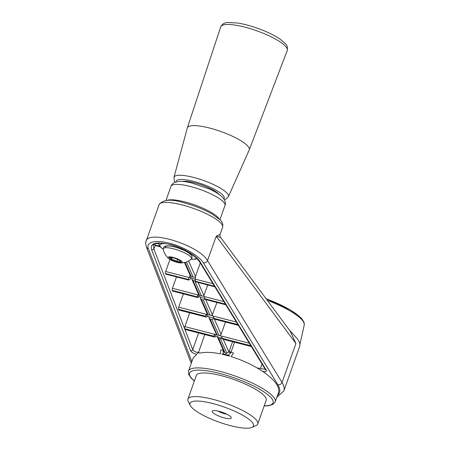 <?xml version="1.0" encoding="UTF-8"?>
<svg xmlns="http://www.w3.org/2000/svg" width="450" height="450" viewBox="0 0 450 450"><rect width="100%" height="100%" fill="white"/><g stroke="black" fill="none" stroke-linecap="round" stroke-linejoin="round"><path stroke-width="0.67" d="M226.851 414.186A6.739 1.597 19.6 0 1 218.047 411.053M212.968 403.577A33.699 7.982 19.6 0 1 244.834 416.514A33.699 7.982 19.6 0 1 251.871 427.416A33.699 7.982 19.6 0 1 219.06 422.139A33.699 7.982 19.6 0 1 190.294 405.489A33.699 7.982 19.6 0 1 212.968 403.577M190.294 405.489L188.252 401.49A37.069 8.781 19.6 0 1 187.914 399.099A37.069 8.781 19.6 0 1 213.188 399.386A37.069 8.781 19.6 0 1 257.754 423.968A37.069 8.781 19.6 0 1 255.982 425.61L251.871 427.416M187.914 399.099L196.335 375.452A37.069 8.781 19.6 0 1 221.608 375.739A37.069 8.781 19.6 0 1 266.175 400.32L257.754 423.968M219.105 411.306A10.108 2.396 19.6 0 1 231.171 417.358A10.108 2.396 19.6 0 1 220.933 416.874A10.108 2.396 19.6 0 1 212.698 410.782A10.108 2.396 19.6 0 1 219.105 411.306M155.559 245.61L154.929 245.008L154.845 244.114M190.451 254.582A13.455 3.184 -160.4 0 0 175.562 247.241A13.455 3.184 -160.4 0 0 165.639 247.708M183.409 293.856L178.672 307.17L207.546 314.612L207.338 314.201L208.192 314.792L211.455 315.264L211.961 315.754L216.945 302.507M210.032 315.264L203.31 300.082L201.476 299.61L200.424 298.581L200.374 297.169L199.333 296.662A4.427 1.046 19.6 0 1 197.803 295.498M184.472 262.547L190.429 276.013L191.267 276.559L194.839 277.335L195.469 276.486L200.284 262.969M155.211 245.374L153.877 249.036L153.371 245.34C152.016 245.16 157.179 241.161 169.976 244.575C176.625 246.285 182.897 248.867 188.797 252.315L196.56 258.013L199.682 261.973L265.449 369.658A1.688 1.434 148.6 0 0 266.287 370.243C266.873 371.689 265.635 372.054 262.581 371.34L257.153 367.959L265.264 369.354M260.556 368.28L262.041 364.078M220.477 353.852C211.798 352.131 204.896 351.9 199.783 353.166C204.924 351.906 211.821 352.136 220.477 353.852L220.826 349.841L223.296 350.246M262.581 371.34C274.68 379.699 280.001 386.764 278.544 392.524L275.22 401.861A46.007 10.896 -160.4 0 0 235.53 376.166A46.007 10.896 -160.4 0 0 188.533 370.997L193.157 358.009L196.639 354.336C197.893 352.738 198.945 352.35 199.783 353.166L198.54 352.288L204.806 334.53M220.545 237.341L290.34 331.358L295.92 343.536L216.225 236.205L220.545 237.341C219.803 235.665 219.645 234.658 220.089 234.321L216.225 236.205L207.54 260.601A3.369 2.863 148.6 0 1 203.344 262.811L277.847 384.711A3.369 2.863 -31.4 0 0 282.043 382.5C284.057 385.74 284.659 388.53 283.849 390.87L299.661 346.466C300.358 344.43 299.644 341.955 297.517 339.047L289.018 329.569M196.639 354.336C193.5 353.452 191.475 352.249 190.564 350.719A1.688 1.502 -21.1 0 0 192.718 349.684C194.136 351.63 196.076 352.496 198.54 352.288M172.744 291.105L197.893 297.591L172.873 291.082M172.637 291.021L172.226 290.391L197.173 296.826L198.051 294.924L198.928 295.155M176.496 276.907L172.429 288.321L172.226 290.391M165.921 274.185L188.882 280.102L166.056 274.162M165.819 274.101L165.476 273.572L188.331 279.467L189.81 276.041L190.423 275.996M169.971 259.459L165.679 271.502L165.476 273.572M189.624 312.784L184.416 328.162L153.883 249.024M179.049 310.061L206.387 317.109L179.184 310.039M178.948 309.977L178.464 309.24L205.47 316.204L206.28 314.286M178.672 307.17L178.464 309.24M234.551 342.202L230.732 352.918L228.516 355.112L225.799 354.786L223.391 353.79L223.048 350.938A1.688 0.399 -160.4 0 0 223.644 351.028M231.092 356.591C240.345 359.494 249.03 363.279 257.153 367.959L257.153 367.959C249.036 363.279 240.351 359.488 231.092 356.591L233.533 353.115L229.106 351.45L232.577 341.696M223.391 353.79L221.889 354.15L229.601 356.136L228.516 355.112M225.799 354.786L226.091 353.374L228.904 352.012L223.273 339.294M230.732 352.918A1.688 0.399 19.6 0 1 228.904 352.012L229.106 351.45M217.665 337.528L224.055 351.956L224.994 352.738L218.689 338.501L217.648 337.489L217.294 336.454L216.354 336.212A4.719 1.119 19.6 0 1 214.408 334.738M226.091 353.374L224.994 352.738M226.834 353.211L220.528 338.974L218.689 338.501M155.43 245.632L160.644 246.921L155.323 245.548M158.934 242.82L159.109 245.216L160.262 246.381A19.378 4.59 19.6 0 1 166.039 243.737M295.92 343.536L282.043 382.5L207.54 260.601C199.254 245.537 148.489 229.427 146.126 241.116L159.109 204.654A33.699 7.982 19.6 0 1 182.087 204.913A33.699 7.982 19.6 0 1 222.604 227.261C223.2 224.269 222.317 221.754 219.949 219.724L211.742 213.801C203.501 209.199 194.186 205.515 183.803 202.753C171.18 198.821 162.951 199.451 159.109 204.654M153.877 249.036L151.74 250.082C149.479 243.248 155.627 241.386 170.184 244.502C183.285 247.748 197.826 256.461 200.588 262.676L199.738 262.074M146.126 241.116C145.524 241.644 145.603 243.579 146.374 246.909A3.369 3.009 -21.1 0 0 148.32 248.625C145.693 242.016 155.419 239.546 169.56 243.225C183.662 246.825 199.125 255.791 203.344 262.811M220.528 338.974L221.856 338.434M213.502 317.97A4.719 1.119 19.6 0 1 209.031 316.727L209.076 318.127L216.613 334.783L219.651 335.565L221.096 334.373L225.484 322.031M218.824 335.126L211.956 319.618L213.553 318.752M216.613 334.783L214.599 334.266L213.829 336.189L184.511 328.629L185.231 329.428M213.885 335.88L213.829 336.189A4.719 1.119 19.6 0 0 214.532 336.983L214.796 337.112M184.995 329.366L214.532 336.983L216.354 336.212M251.319 346.528L222.727 339.154L251.28 346.461M250.836 345.729L222.216 338.349L221.664 336.088L219.651 335.565M222.216 338.349A4.719 1.119 19.6 0 1 222.739 339.103M221.889 337.933A4.719 1.119 19.6 0 1 217.474 336.729M219.178 194.484A21.06 4.989 -160.4 0 0 201.864 185.04A21.06 4.989 -160.4 0 0 182.481 181.417M170.393 257.558L171.591 259.065L176.946 261.202L180.546 261.416M172.091 257.659L171.591 259.065L170.859 259.65L169.138 257.484L173.486 257.743L179.55 260.168L181.271 262.333L176.929 262.074L170.859 259.65M177.593 259.386L176.929 262.074M173.233 257.423A7.583 1.794 -160.4 0 0 168.93 258.733A7.583 1.794 -160.4 0 0 180.816 262.963A7.583 1.794 -160.4 0 0 182.098 261.686A7.583 1.794 -160.4 0 0 173.233 257.423M173.964 177.322L187.318 127.969A32.856 7.779 19.6 0 1 187.346 127.867A32.856 7.779 19.6 0 1 220.922 131.518A32.856 7.779 19.6 0 1 249.249 149.912A32.856 7.779 19.6 0 1 249.21 150.007L228.364 196.695A28.879 6.84 -160.4 0 0 227.453 193.657A28.879 6.84 -160.4 0 0 198.304 178.729A28.879 6.84 -160.4 0 0 173.964 177.322L174.313 180.922L175.061 182.244M209.076 318.127L210.122 319.14L211.956 319.618M205.515 315.951L205.47 316.204A4.719 1.119 19.6 0 0 206.128 316.986L207.906 316.198A4.719 1.119 19.6 0 1 206.066 314.803M238.393 325.361L214.386 319.112A4.719 1.119 19.6 0 0 213.817 318.353L213.227 316.08L211.961 315.754M203.31 300.082L204.846 299.267M197.207 296.64L197.173 296.826A4.427 1.046 19.6 0 0 197.662 297.478L199.333 296.662M201.51 296.016L198.827 294.981L191.919 279.371L192.977 280.418L194.816 280.89L201.51 296.016L203.079 295.971L203.417 296.308L203.917 295.571L207.697 284.951M194.979 279.186A4.213 0.996 19.6 0 1 191.801 278.123L191.919 279.371M191.801 278.123L190.783 277.611A4.213 0.996 19.6 0 1 189.574 276.694M198.945 295.155L198.787 294.868M225.833 304.796L205.532 299.509A4.427 1.046 19.6 0 0 204.969 298.834L204.311 296.539L203.417 296.308M188.359 279.321L188.331 279.467A4.213 0.996 19.6 0 0 188.674 279.996L190.232 279.152L190.783 277.611M214.836 286.796L196.256 281.947A4.213 0.996 19.6 0 0 195.727 281.374L195.019 279.067L195.564 277.526L194.839 277.335M184.511 328.629L184.416 328.162M204.609 298.395A4.427 1.046 19.6 0 1 200.374 297.169M207.906 316.198L209.031 316.727M160.262 246.381L154.929 245.008M163.328 249.283A19.378 4.59 19.6 0 1 160.644 246.921M196.476 257.934A19.378 4.59 19.6 0 1 191.126 259.178M212.507 314.972L205.701 299.604M208.192 314.792L201.476 299.61M195.469 276.486L188.589 260.955M264.218 405.827A44.325 10.496 -160.4 0 0 261.534 390.358A44.325 10.496 -160.4 0 0 206.674 370.766A44.325 10.496 -160.4 0 0 194.4 380.897M184.714 328.939L192.718 349.684L198.63 332.938M223.048 350.938L223.363 350.404M193.106 277.031L186.429 261.956M191.267 276.559L185.006 262.418M266.287 370.243L200.588 262.676M151.74 250.082L190.564 350.719M277.847 384.711C280.569 389.278 280.463 392.833 277.532 395.37M191.869 361.631L148.32 248.625M221.096 334.373L214.132 318.645M249.294 343.209L221.664 336.088M224.027 202.624A28.643 6.784 -160.4 0 0 195.362 187.892A28.643 6.784 -160.4 0 0 171.011 186.3C171.849 184.326 173.154 182.987 174.932 182.295L179.167 181.389C182.413 181.232 186.328 181.682 190.912 182.745L209.306 189.006C215.854 191.908 220.551 195.007 223.391 198.292C225.309 201.032 225.838 203.439 224.977 205.521A28.643 6.784 -160.4 0 0 224.027 202.624M167.006 200.407A28.643 6.784 19.6 0 1 194.777 204.941A28.643 6.784 19.6 0 1 219.167 218.981M191.211 259.104C192.319 257.957 192.324 256.613 191.222 255.071C190.288 254.227 191.093 254.177 185.625 251.083C178.256 247.686 172.389 245.947 168.036 245.869C163.53 245.925 163.676 247.112 163.311 249.171A14.934 3.538 19.6 0 1 175.123 249.244A14.934 3.538 19.6 0 1 190.991 257.203A14.934 3.538 19.6 0 1 191.211 259.104C188.584 261.517 185.119 262.806 180.81 262.963L180.81 262.963M176.079 181.89A25.521 6.041 19.6 0 1 202.219 184.05A25.521 6.041 19.6 0 1 223.841 198.9M286.071 46.958A35.308 8.364 -160.4 0 0 250.644 28.766A35.308 8.364 -160.4 0 0 220.708 26.882C222.086 24.069 224.449 22.613 227.796 22.5L237.904 23.057C243.906 24.03 250.419 25.757 257.445 28.232C266.715 31.551 274.286 35.19 280.148 39.15L285.671 43.999C287.168 45.225 287.685 47.413 287.224 50.569A35.308 8.364 -160.4 0 0 286.071 46.958M302.839 320.895A46.018 10.901 -160.4 0 0 266.186 298.766M267.339 300.324A47.689 11.295 19.6 0 1 304.234 325.046L299.902 344.357M158.771 243.877L156.909 243.394M216.99 334.654L210.122 319.14M213.817 318.353L237.909 324.562M213.227 316.08L236.368 322.048M238.354 325.294L214.386 319.112M172.429 288.321L198.051 294.924M199.671 295.543L192.977 280.418M203.917 295.571L198.124 282.488M204.969 298.834L225.411 304.104M204.311 296.539L223.869 301.584M225.793 304.729L205.532 299.509M165.679 271.502L189.259 277.582M195.727 281.374L214.476 286.206M195.019 279.067L212.94 283.686M214.796 286.729L196.256 281.947M214.599 334.266L184.719 326.559M191.604 362.374A3.369 3.009 158.9 0 1 190.305 360.923L191.334 363.127M160.262 246.881L163.356 249.424M191.014 259.273L195.424 259.189L197.151 258.604M220.089 234.321L222.604 227.261M275.22 401.861L272.891 404.454L268.363 405.765L264.167 405.968M188.533 370.997L188.696 374.473L191.379 378.354L194.344 381.037M185.096 329.451L214.774 337.101M171.011 186.3L165.96 200.486M224.977 205.521L219.926 219.707M224.404 199.811L225.624 199.361L228.364 196.695M163.311 249.171C163.822 252.697 165.696 255.887 168.93 258.733M249.249 149.912L287.224 50.569M187.346 127.867L220.708 26.882M266.136 298.693L290.436 310.005L301.298 318.127L303.952 322.071L304.234 325.046M207.343 314.218L200.424 298.581M276.84 397.305L283.849 390.87M146.374 246.909L190.305 360.923"/></g></svg>
